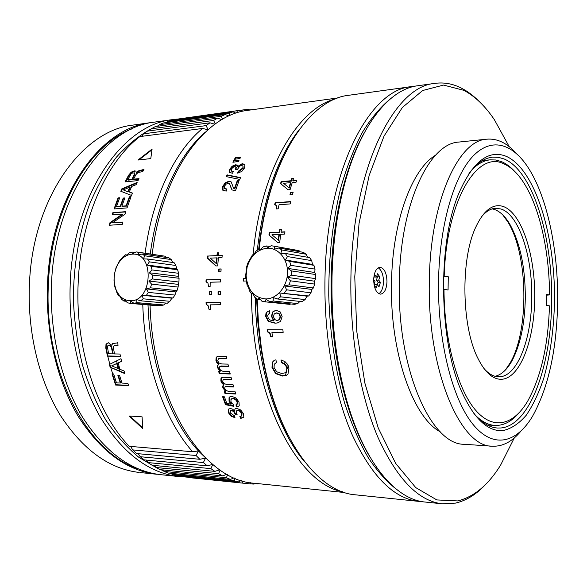<?xml version="1.0" encoding="UTF-8"?>
<svg xmlns="http://www.w3.org/2000/svg" width="587" height="587" viewBox="0 0 587 587"><rect width="100%" height="100%" fill="white"/><g stroke="black" fill="none" stroke-linecap="round" stroke-linejoin="round"><path stroke-width="0.88" d="M132.053 254.164C126.858 254.56 122.448 257.392 118.838 262.653C113.651 271.333 112.748 280.388 116.123 289.817C119.278 296.912 124.048 300.559 130.439 300.757C152.943 301.601 154.586 251.808 132.053 254.164M147.22 265.053L176.79 268.934L177.663 269.778L151.167 266.329L147.22 265.053L149.347 261.883L175.858 265.471L174.097 262.668L147.572 258.999L143.441 258.896L144.681 255.793L171.235 259.549L168.821 257.788L142.237 253.988L138.239 255.037L138.649 252.395L136.147 251.896L132.258 253.9L131.987 252.058L134.775 252.461M116.123 289.817L115.309 288.679L114.48 285.135L114.003 280.131L114.494 273.953L116.05 267.701L119.264 261.266L123.006 256.805L125.515 254.787L126.234 255.602L129.162 252.865L131.987 252.058M116.153 290.22L117.033 293.067L118.735 295.943L119.609 295.753L121.524 299.194L123.901 301.065L124.693 299.737L127.43 302.775L130.219 303.406L130.63 301.065L134.071 303.347L160.86 305.658L163.685 304.976L136.932 302.643L134.071 303.347M157.624 305.379L157.052 305.71L130.219 303.406M136.932 302.643L136.72 299.539L140.653 300.808L167.354 303.2L169.892 301.285L143.228 298.827L140.653 300.808M143.228 298.827L142.208 295.312L146.346 295.415L172.967 297.983L171.918 298.167L169.892 301.285M148.328 292.399L146.42 288.885L176.056 291.966L174.919 295.063L148.328 292.399L146.346 295.415M146.42 288.885L150.455 287.821L177.003 290.624L176.056 291.966M151.578 284.137L148.812 281.034L178.397 284.387L178.11 287.058L151.578 284.137L150.455 287.821M148.812 281.034L152.437 278.957L178.947 282.031L178.397 284.387M152.569 275.068L149.091 272.742L178.653 276.374L179.064 278.26L152.569 275.068L152.437 278.957M149.091 272.742L152.055 269.939L178.543 273.285L178.653 276.374M151.167 266.329L152.055 269.939M147.572 258.999L149.347 261.883M142.237 253.988L144.681 255.793M165.688 303.053L163.685 304.976M126.044 301.256L123.901 301.065M142.208 295.312L171.918 298.167M119.77 296.039L118.735 295.943M174.919 295.063L172.967 297.983M178.11 287.058L177.003 290.624M179.064 278.26L178.947 282.031M177.663 269.778L178.543 273.285M175.858 265.471L176.79 268.934M171.235 259.549L172.798 262.492M125.515 254.787L126.88 254.978M138.649 252.395L165.27 256.233L166.341 257.436M137.189 252.05L165.27 256.233M503.69 163.78C477.268 150.147 446.465 200.262 444.198 276.029L448.277 276.763L448.072 290L443.985 289.354C444.212 340.423 457.42 388.814 475.272 409.814C493.19 430.873 513.588 425.193 527.772 400.98C540.987 376.927 548.214 345.222 549.461 305.864L546.695 305.431L546.805 294.447L549.571 294.945C549.322 251.441 539.761 207.71 523.795 182.836C517.697 173.297 510.991 166.943 503.69 163.78M514.241 170.949C510.176 166.613 505.928 163.502 501.489 161.616L495.832 159.994L490.094 159.847C483.776 160.493 477.642 163.898 471.691 170.054M443.552 276L444.198 276.029M483.893 368.423C488.597 373.846 493.44 376.641 498.429 376.803L498.759 376.81C517.074 377.324 531.609 339.477 531.727 297.807C532.475 256.211 518.93 214.468 500.887 208.965L495.355 208.268C490.424 208.649 485.728 211.599 481.259 217.124M500.982 379.305C492.508 379.173 484.781 372.114 477.811 358.136C461.668 326.695 460.45 259.99 475.433 227.851C483.519 210.403 492.764 203.263 503.154 206.448C521.623 212.787 535.278 255.059 534.728 297.917C534.397 340.798 519.752 379.143 500.982 379.305M475.962 415.823C482.206 421.848 488.531 425.047 494.936 425.421C503.389 425.751 511.24 421.767 518.475 413.475M495.083 376.296C501.445 374.792 507.08 369.612 512.003 360.77C520.412 344.672 524.851 323.708 525.314 297.895C525.328 267.254 520.053 242.497 509.501 223.625C504.901 216.038 499.801 211.298 494.21 209.39L492.163 208.877M448.277 276.763L443.523 276.888M549.571 294.945L546.798 295.144M443.985 289.354L443.361 289.332M505.466 369.935L510.352 362.605C529.459 329.696 528.08 253.885 507.784 221.842L502.766 214.879M267.224 248.213C257.238 249.46 250.517 255.888 247.054 267.496L246.129 275.589C247.398 289.978 253.973 297.763 265.874 298.944C276.947 298.908 287.241 286.661 287.505 272.874C287.931 259.087 278.275 247.553 267.224 248.213M278.884 248L281.826 249.959L306.172 254.23L303.281 252.329L278.884 248L274.555 249.145L274.584 246.283L271.231 245.726L267.408 247.934L266.645 245.953L269.837 246.518M247.054 267.496L246.621 266.946L247.861 263.027L252.461 254.883L253.922 254.516L256.005 251.155L258.97 248.954L260.254 249.813L263.284 246.841L266.645 245.953M246.613 267.1L245.579 276.543L247.23 285.84L248.462 286.838L249.336 290.602L251.397 293.735L252.858 293.507L254.751 297.264L257.612 299.297L258.955 297.844L261.831 301.153L265.163 301.835L266.05 299.275L269.756 301.769L294.41 304.33L297.748 303.582L273.153 300.992L273.293 297.609L277.563 298.988L302.078 301.652L305.079 299.568L280.623 296.831L279.794 292.994L308.681 295.973L307.038 296.186L305.079 299.568M290.66 303.941L289.897 304.382L265.163 301.835M364.549 132.251C355.649 148.012 348.289 167.214 342.485 189.858C335.72 216.706 331.934 245.894 331.134 277.424C330.364 322.204 335.434 363.485 346.337 401.259C352.882 423.359 360.822 442.04 370.14 457.302M418.626 85.629L417.108 85.834C388.609 89.694 359.039 126.3 343.498 188.288C336.644 215.517 332.807 245.131 332 277.137C331.215 322.601 336.351 364.49 347.409 402.799C365.202 464.068 396.078 499.376 424.694 501.995L425.443 502.068M479.315 101.595C473.731 95.952 467.89 91.535 461.778 88.329C452.951 83.706 443.838 82.077 434.446 83.442C394.009 86.634 352.611 168.352 350.931 276.602C349.698 335.588 360.08 395.315 377.786 436.992C396.827 478.75 418.267 501.019 442.106 503.793L455.505 503.11C466.482 500.572 476.637 494.217 485.97 484.048M509.215 146.684L494.335 119.631C485.17 106.049 475.015 96.29 463.869 90.339L443.559 85.078L422.669 90.508L402.366 107.48L384.03 136.118L369.142 175.484L359.046 223.449L354.768 276.756L356.771 331.384L364.872 383.091L378.277 428.077L395.719 463.466L415.735 487.592L436.831 499.926L457.706 500.924C474.047 496.888 488.362 484.935 500.638 465.051L514.3 437.917M373.662 279.676C374.146 272.185 376.238 268.054 379.943 267.283C384.324 268.149 386.672 272.962 386.987 281.731C386.525 289.244 384.412 293.383 380.647 294.146C376.326 293.28 373.992 288.452 373.662 279.676L375.034 281.503L374.022 284.636M378.872 293.705C381.689 291.754 383.238 287.791 383.502 281.819C383.392 274.753 381.631 270.086 378.233 267.811M440.287 431.849C412.969 417.562 389.695 351.929 391.522 282.435C392.395 221.365 411.986 169.1 435.495 155.276M459.511 141.988L458.711 142.076C429.31 143.411 400.297 203.777 399.343 281.547C396.937 368.981 431.181 445.122 464.222 444.278L492.207 446.193C460.325 447.199 427.079 369.817 429.332 280.813C430.19 201.649 458.234 140.381 486.608 139.2C497.05 138.246 506.852 142.89 515.995 153.141M520.852 431.225C512.135 441.703 502.589 446.692 492.207 446.193M557.65 301.314C556.946 348.942 548.581 387.251 532.556 416.242C516.355 443.42 492.919 449.334 472.484 423.748C452.115 398.287 437.535 340.365 438.54 281.18C439.443 226.406 453.362 177.861 471.955 157.279C490.637 136.705 512.062 142.942 528.021 167.398C547.201 196.755 558.208 249.717 557.65 301.314M468.976 173.532C476.446 163.48 484.304 158.02 492.552 157.155L498.444 157.316L504.255 159.011C532.864 170.993 552.638 236.752 551.633 300.676C551.479 364.652 530.208 425.472 500.887 427.982L497.49 428.026C489.14 427.527 481.017 422.332 473.129 412.441M503.125 430.557C488.157 431.871 474.509 419.265 462.182 392.747C439.003 343.219 437.198 244.508 458.557 193.996C472.594 161.572 488.582 149.054 506.522 156.443C535.469 169.65 555.236 235.585 554.517 300.779C553.901 329.109 550.298 354.988 543.709 378.41C538.844 392.93 533.047 405.177 526.312 415.148C519.128 423.535 511.402 428.671 503.125 430.557M269.638 310.699L269.785 313.333L268.34 314.184L267.694 315.586L268.296 318.499L269.859 319.952L273.623 320.942L271.473 316.32L272.61 311.968L276.081 310.281L280.234 311.946L282.127 316.584L280.52 321.471L277.255 322.982L275.054 323.173L268.274 321.382L265.654 316.32L265.94 313.612L267.166 311.697L269.638 310.699M270.768 336.791L269.66 333.211L267.334 331.728L267.129 329.711L282.875 329.777L283.147 332.389L271.928 332.323L272.434 336.806L270.768 336.791L272.419 336.659M275.919 359.838L276.418 362.495L274.239 364.256L274.048 367.477L276.675 371.784L281.672 373.464L285.018 372.848L286.023 372.114L286.874 367.99L285.179 364.615L281.466 362.619L280.975 359.956L284.827 361.526L287.454 364.226L288.951 367.968L287.997 374.036L286.493 375.269L282.442 376.047L275.626 373.574L271.986 367.396L272.434 362.128L274.467 360.198L275.919 359.838M421.862 501.584L418.26 501.327C393.789 498.473 371.828 476.453 352.376 435.268C334.282 394.178 323.716 335.397 325.007 277.335C326.798 170.817 369.186 90.127 410.695 86.722L414.679 86.282M257.179 299.032L258.478 323.107L261.222 346.719C273.718 433.793 316.129 492.185 355.414 494.819L356.206 494.907M282.406 158.879C270.695 183.885 262.829 213.617 258.808 248.066L258.691 249.13M349.749 95.145L348.128 95.365C308.975 99.665 268.721 159.796 259.41 247.34L259.227 248.998M218.056 291.658L220.441 291.607L220.455 294.469L218.071 294.513L218.056 291.658L220.441 291.658M208.979 309.29L208.172 305.768L206.118 304.345L206.052 302.364L220.609 302.166L220.697 304.734L210.322 304.858L210.513 309.276L208.979 309.29M209.434 294.674L209.42 291.834L211.775 291.783L211.79 294.63L209.434 294.674M239.863 416.462L241.58 416.007L241.668 413.571L239.98 411.34L237.742 410.408L236.568 410.863L236.319 412.081L237.097 414.473L235.277 414.363L233.538 411.472L231.513 410.592L230.434 410.849L230.295 412.969L234.47 415.794L234.983 417.717L231.117 416.227L228.475 412.822L228.189 409.653L228.695 409.007L230.537 408.574L232.628 409.154L234.507 410.944L235.079 408.794L236.899 408.383L240.729 409.975L243.561 413.813L243.832 417.328L240.729 418.406L239.863 416.462M236.686 406.974L235.901 404.913L236.877 404.538L237.141 401.941L235.46 399.564L232.87 398.522L230.962 399.387L230.999 401.713L233.377 404.634L233.912 406.351L225.503 404.692L222.612 396.753L224.425 396.841L226.751 403.313L231.043 404.194L229.047 401.259L229.033 397.707L229.774 396.878L231.946 396.386L236.165 398.067L239.004 402.117L239.225 405.573L238.593 406.387L236.686 406.974L238.593 406.38M224.975 393.503L224.285 391.375L225.569 391.434L222.862 387.853L222.693 386.195L223.537 384.779L221.776 382.966L220.888 381.08L221.013 378.27L223.009 377.25L231.124 377.536L231.718 379.796L223.126 379.752L222.678 381.535L224.095 383.597L226.905 384.544L233.105 384.793L233.743 386.994L226.083 386.672L224.997 386.87L224.704 388.433L226.23 390.524L229.011 391.588L235.233 391.867L235.923 394.009L224.975 393.503L225.386 393.114L235.783 393.591M219.245 373.633L218.687 371.351L219.971 371.388L217.476 367.587L217.41 365.804L218.342 364.27L216.684 362.348L215.913 360.337L216.207 357.322L218.276 356.199L226.406 356.375L226.868 358.782L218.437 358.782L217.682 360.8L218.98 362.986L221.747 363.962L227.961 364.123L228.468 366.479L219.824 366.413L219.289 368.174L220.697 370.404L223.427 371.498L229.671 371.696L230.229 373.992L219.245 373.633L230.148 373.67M150.052 305.108C152.869 403.438 204.614 480.782 254.112 483.226L254.956 483.314M342.544 491.767C297.015 483.541 251.625 396.929 251.507 293.742M246.202 280.99L243.201 281.07L243.275 278.465L246.202 278.443M220.595 280.41L220.551 281.943L210.183 282.23L210.102 286.617L208.561 286.654L207.974 283.169L206.015 281.782L206.074 279.823L220.624 279.397L220.595 280.41M257.275 250.128C263.578 197.922 277.49 157.852 299.018 129.932M253.129 254.707C260.621 170.098 297.741 108.118 335.793 98.792M206.015 281.782L206.411 281.833L206.477 279.867L220.624 279.463M243.598 281.056L243.664 278.517M116.512 360.902L119.521 370.889M285.289 375.57L286.61 371.278M287.359 368.695L288.21 365.613M155.907 121.927L154.058 122.177C103.752 127.43 54.143 196.74 51.48 285.062C49.646 333.357 61.474 382.203 82.415 416.997C104.934 451.99 130.96 471.207 160.486 474.648L161.396 474.744M182.748 476.849L178.485 476.512C149.208 473.1 123.373 453.678 100.986 418.252C80.162 383.025 68.386 333.497 70.191 284.534C72.81 194.972 122.111 124.855 171.976 119.704L176.694 119.146M138.224 468.852C87.815 452.973 43.937 372.18 48.332 285.26C50.783 209.031 88.85 144.74 132.486 128.656M140.073 472.535L156.634 474.245C127.056 470.803 100.986 451.63 78.445 416.726C57.475 382.027 45.639 333.328 47.481 285.179C50.152 197.115 99.819 127.981 150.221 122.712L153.068 122.338M139.163 472.44C109.358 468.969 83.119 449.987 60.461 415.508C39.388 381.234 27.516 333.196 29.379 285.686C32.094 198.832 82.026 130.483 132.831 125.112L134.694 124.855M207.952 129.727L202.537 128.465L139.816 136.588C106.034 162.401 80.236 220.081 78.115 284.313C75.349 348.414 96.782 412.632 129.177 446.296L192.639 451.748L198.413 450.948L196.065 455.497L132.706 449.906L130.666 446.421M260.195 483.857L254.655 483.681M257.92 483.622L257.796 484.004M250.4 482.712L249.996 483.886L254.054 484.07L255.198 483.343M249.996 483.886L188.42 477.517M246.217 483.49L180.275 476.424L246.217 483.49L248.264 482.323M249.416 109.879L253.841 109.512M180.275 476.424L179.754 475.918M242.798 480.98L242.138 482.815M249.746 110.07L248.727 109.468L244.691 109.718L245.095 110.782M238.337 481.956L234.25 480.768L172.108 474.399L176.342 475.565L238.337 481.956L241.206 480.496M241.015 110.224L244.691 109.718M172.108 474.399L171.177 473.386M235.189 478.295L234.25 480.768M240.927 110.18L175.337 119.418L240.927 110.18L242.893 111.229M230.456 479.432L226.384 477.73L163.978 471.42L168.19 473.085L230.456 479.432L234.066 477.818M236.877 110.921L237.559 112.653M174.897 119.873L175.337 119.418M163.978 471.42L162.694 469.908M227.617 474.663L226.384 477.73M233.112 111.853L171.433 120.35L167.244 121.59L229.062 113.1L233.112 111.853L235.915 113.181M222.612 475.91L218.584 473.687L155.922 467.487L160.082 469.644L222.612 475.91L226.898 474.259M229.062 113.1L230.045 115.456M166.392 122.558L167.244 121.59M155.922 467.487L154.359 465.469M220.132 470.055L218.584 473.687M225.313 114.502L163.369 122.977L159.209 124.708L221.299 116.27L225.313 114.502L228.879 115.977M214.864 471.376L210.894 468.631L147.99 462.585L152.084 465.249L214.864 471.376L219.758 469.798M221.299 116.27L222.59 119.212M158.028 126.198L159.209 124.708M147.99 462.585L146.214 460.069M212.824 464.376L210.894 468.631M217.586 118.156L155.379 126.557L151.277 128.788L213.624 120.438L217.586 118.156L221.835 119.653M207.248 465.836L203.373 462.563L140.234 456.723L144.226 459.878L207.248 465.836L212.692 464.412M213.624 120.438L215.253 123.938M149.824 130.784L151.277 128.788M140.234 456.723L138.297 453.714M132.706 449.906L136.573 453.56L199.822 459.283L205.509 458.154L203.373 462.563M117.994 368.511L116.718 363.544L111.706 365.855L117.994 368.511L118.383 368.276L117.106 363.331L111.706 365.855M112.814 353.888L108.588 353.792L107.399 346.609L107.935 345.56L109.461 345.053L111.662 346.756L113.21 353.697L112.814 353.888L111.259 346.917L109.057 345.207M132.178 173.114L131.004 174.016L127.746 179.761L131.921 179.343L134.665 173.811L134.526 172.871L132.178 173.114M127.885 191.523L129.771 187.209L123.226 189.872L128.237 191.861L123.226 189.872M209.977 122.808L147.513 131.092L143.499 133.821L206.096 125.611L209.977 122.808L214.842 124.231M116.718 363.544L117.106 363.331M108.456 345.288L109.461 345.053M134.658 173.033L134.988 174.2L132.251 179.717L131.921 179.343M132.251 179.717L128.069 180.136L127.746 179.761M129.771 187.209L130.109 187.561L128.237 191.861M199.822 459.283L196.065 455.497M141.834 136.323L143.499 133.821M109.945 222.73L122.375 214.108L112.176 214.893L112.858 212.67L125.831 211.658L125.082 214.138L112.506 222.781L122.874 222.047L122.279 224.359L109.285 225.261L109.945 222.73L110.334 222.972L109.74 225.232M112.506 222.781L122.8 222.326M112.858 212.67L125.735 211.973M113.24 212.949L112.645 214.857M110.334 222.972L122.756 214.38L122.375 214.108M142.626 427.828L129.91 416.058M112.477 373.89L115.977 384.756L128.509 385.299M118.288 375.188L120.695 382.746L120.32 383.025L117.833 375.174L119.491 375.232L121.979 383.091L127.849 383.34L128.619 385.608L115.61 385.043L112.014 373.875L113.665 373.934L116.483 382.863L120.32 383.025M124.686 373.134L110.136 367.176L109.424 364.432L120.988 358.679L121.604 361.343L118.207 362.891L121.597 361.313M107.737 356.155L110.525 366.948M107.854 355.957L107.458 356.148L105.799 348.047L106.02 344.114L106.43 343.96L106.203 347.878L107.854 355.957L120.452 356.243M114.289 345.692L118.266 345.09L114.267 345.699L113.284 346.954L114.48 353.924L119.983 354.042L120.496 356.448L107.458 356.148M117.73 342.272L117.195 342.823M112.491 343.652L111.89 345.354L112.491 343.652L116.791 342.977L117.789 342.272L117.972 345.215M138.899 159.935L151.945 149.861M133.565 179.174L139.002 178.631L138.026 180.598L125.126 181.882L128.516 175.359L131.158 172.189L134.342 170.854L135.92 171.14L136.243 172.49L137.879 171.081L143.984 169.386L142.751 171.565L139.09 172.329L136.668 173.605L135.766 174.963L133.565 179.174L133.895 179.549L138.789 179.057M143.58 170.083L141.658 170.678L141.35 170.281M140.073 170.457L141.658 170.678M140.388 170.854L138.194 171.477L136.558 172.886L136.243 172.49M134.342 170.854L134.658 171.257L131.473 172.585L128.839 175.74L125.669 181.823M121.839 188.867L137.138 182.447L136.096 184.685L131.693 186.446L129.287 191.986L132.457 193.086L131.517 195.427L120.79 191.259L121.839 188.867L122.184 189.212L136.844 183.071M122.184 189.212L121.215 191.421M132.376 193.27L129.287 191.986M119.557 198.113L118.413 198.215L114.546 208.899M129.375 196.784L131.04 196.638L127.034 207.893L114.061 208.943L118.053 197.892L119.697 197.753L116.439 206.631L120.218 206.316L123.211 198.076L124.862 197.929L121.876 206.184L126.095 205.832L129.375 196.784L130.901 197.005M129.734 197.107L126.462 206.125L126.095 205.832M121.876 206.184L126.462 206.125M123.211 198.076L124.723 198.289M123.571 198.391L120.592 206.609L120.218 206.316M116.439 206.631L120.592 206.609M206.096 125.611L208.069 129.624M129.147 416.014L142.091 416.851L142.692 428.569L129.147 416.014M115.977 384.756L115.61 385.043M118.207 362.891L119.851 369.26L124.092 371.006L124.826 373.603L110.136 367.176M106.02 344.114L108.39 342.764L111.89 345.354M116.886 345.317L116.483 345.472M152.084 149.105L150.778 158.585L137.96 160.046L152.084 149.105M202.537 128.465C174.794 151.321 152.172 197.716 145.121 253.195M142.766 304.484C144.681 364.256 164.727 420.519 192.639 451.748M204.782 132.603C178.36 155.57 157.03 200.549 150.287 253.944M148.019 304.932C150.037 364.63 170.377 420.586 198.413 450.948L210.381 462.424M110.701 367.425L112.594 373.633M285.091 361.724L284.578 363.558M163.325 470.649L160.823 469.725M157.514 468.345L138.892 457.346C126.895 447.441 115.837 434.96 105.726 419.888C96.356 403.467 88.6 385.153 82.459 364.945C77.396 343.938 74.373 322.212 73.382 299.774C73.404 266.08 78.974 233.34 89.363 204.731C97.075 186.541 106.159 170.604 116.615 156.942C127.658 144.754 139.383 135.274 151.776 128.502M156.502 126.403L158.483 125.625M216.735 257.81L216.243 263.578L210.241 258.089L217.139 257.876L216.64 263.629L216.243 263.578M218.474 294.505L218.459 291.695M208.172 305.768L206.521 304.382L206.448 302.408L220.609 302.21M209.83 294.667L209.816 291.878L211.775 291.834M236.568 410.863L238.124 409.961L240.362 410.885L242.042 413.109L241.873 415.64M240.428 416.432L241.096 417.929L243.832 417.284L243.466 417.761M228.189 409.653L228.578 409.205L228.857 412.368L231.491 415.757L234.345 417.108M230.823 410.408L231.894 410.144L233.919 411.025L235.651 413.901L236.891 413.974M236.407 404.788L237.075 406.534M229.033 397.707L229.436 397.304L229.444 400.84L231.439 403.768L231.043 404.194M223.17 396.783L225.9 404.267L225.503 404.692M233.736 405.8L225.9 404.267M231.425 398.844L233.274 398.118L235.864 399.16L237.537 401.523L237.273 404.113M224.828 391.397L225.386 393.114M225.004 386.87L226.501 386.312L233.633 386.606M223.552 379.422L231.623 379.444M221.776 377.507L221.321 380.743L222.202 382.621L223.963 384.426L223.119 385.842L223.287 387.493L225.98 391.052L225.569 391.434M219.2 371.366L219.685 373.325M219.839 366.405L221.226 365.98L228.402 366.178M218.467 358.767L226.817 358.518M217.307 356.353L216.654 357.079L216.361 360.08L217.131 362.084L218.79 363.999L217.85 365.525L217.924 367.301L220.411 371.087L219.971 371.388M304.697 461.874C276.763 429.251 256.314 365.283 255.242 297.66M226.787 189.403L224.792 188.64M229.656 183.819L231.432 188.999M237.647 180.891L234.749 188.955L234.411 188.61L237.317 180.517L238.99 180.767M230.97 181.735L229.113 181.64L225.459 183.254L223.016 186.864L223.038 190.437L222.7 190.093L222.678 186.512L225.129 182.887L228.783 181.273L231.19 181.926L233.597 188.258M240.391 177.898L227.382 175.256L226.765 176.724M238.733 171.602L238.417 171.199L242.82 167.955L242.974 166.011L243.128 168.366L238.733 171.602L238.117 173.033M244.566 164.147L244.867 164.565L242.57 164.059L237.926 166.891L237.618 166.473L242.27 163.634L244.911 164.558L244.588 167.897L241.815 171.463L237.596 173.106L238.417 171.199M237.185 165.035L237.493 165.453L235.813 165.218L232.452 166.62L230.009 169.702L229.766 172.761L229.451 172.365L229.693 169.298L232.144 166.209L235.512 164.8L237.28 165.101L237.618 166.473M236.128 167.112L236.084 169.43M238.872 160.581L234.176 160.823L233.479 162.188M240.406 157.646L235.732 157.918L235.02 159.224M218.973 271.832L219.127 269.081L221.108 269.007M216.177 265.94L207.857 258.273L208.077 256.042L217.359 255.631L217.645 252.902L218.878 252.85M208.077 256.042L216.955 255.565L217.241 252.843L218.885 252.762L218.599 255.492L222.202 255.411M206.411 281.833L207.974 283.169M206.052 302.364L206.448 302.408M206.521 304.382L206.118 304.345M209.42 291.834L209.816 291.878M241.096 417.929L240.729 418.406M234.888 410.489L234.507 410.944M235.651 413.901L235.277 414.363M223.963 384.426L223.537 384.779M218.79 363.999L218.342 364.27M243.275 278.465L246.18 278.385M237.317 180.517L239.151 180.348L235.497 190.709L231.99 189.917L229.554 183.709L228.064 183.276L225.936 184.223L224.491 186.314L224.579 188.42L226.92 189.029L226.208 191.12L222.7 190.093M239.804 179.424L226.325 176.636L227.066 174.867L240.509 177.612L239.804 179.424M227.382 175.256L227.066 174.867M242.974 166.011L241.433 165.453L239.826 166.077L237.265 169.592L235.453 169.775L235.923 166.84L234.8 166.605L232.856 167.42L231.469 169.151L231.527 171L233.355 171.375L232.525 173.275L229.451 172.365M238.447 161.41L232.914 162.276L233.883 160.39L239.107 160.119L238.447 161.41M234.176 160.823L233.883 160.39M239.98 158.461L234.448 159.319L235.438 157.477L240.663 157.177L239.98 158.461M235.732 157.918L235.438 157.477M218.731 269.022L221.116 268.941L220.954 271.766L218.569 271.847L218.731 269.022L219.127 269.081M218.599 255.492L222.209 255.33L221.989 257.583L218.379 257.744L217.711 265.889L215.855 265.955L207.453 258.214L207.673 255.983M217.241 252.843L217.645 252.902M216.955 255.565L217.359 255.631M207.453 258.214L207.857 258.273M206.074 279.823L206.477 279.867M249.042 110.165L247.31 110.407C204.936 115.221 161.939 172.534 152.216 254.222M277.013 320.546L279.353 319.504L280.124 316.701L278.994 313.964L276.088 312.952L274.224 313.986L273.483 316.657L274.606 319.504L277.013 320.546M276.866 312.864L279.375 313.898L280.505 316.628L279.735 319.416L277.622 320.495M283.528 183.291L288.943 187.693L290.47 182.682L283.528 183.291L288.943 187.693M278.194 240.193L278.972 234.382L271.957 234.778L278.568 240.369L279.339 234.587L278.972 234.382M267.166 311.697L266.036 316.246L268.655 321.294L275.428 323.077L277.255 322.982M275.611 310.31L272.999 311.91L271.854 316.246L274.004 320.854L273.623 320.942M267.518 329.711L267.716 331.604L270.035 333.086L271.15 336.652M271.928 332.323L283.132 332.257M274.166 360.337L272.794 361.9L272.346 367.154L275.978 373.317L282.795 375.775L286.5 375.262M281.393 360.044L281.826 362.399L285.539 364.38L287.226 367.741L286.023 372.114M289.274 188.038L290.8 183.041L290.47 182.682M256.6 298.658L257.876 322.557L260.591 345.992C265.816 379.936 274.65 409.095 287.102 433.485M397.34 489.991C387.156 482.206 377.434 471.405 368.174 457.596C359.332 442.114 351.51 424.063 344.723 403.452C335.441 371.028 329.887 333.827 328.757 295.4C328.661 256.365 332.748 220.198 341.003 186.901C347.078 166.084 354.269 147.792 362.568 132.031C371.344 117.928 380.684 106.812 390.582 98.689M267.334 331.728L267.716 331.604M291.856 178.426L292.179 178.8L291.416 181.119L291.086 180.752L291.856 178.426L293.61 178.265L292.84 180.591L296.699 180.246L296.09 182.183L292.223 182.528L290.095 189.63L288.107 189.799L280.549 183.555L281.166 181.64L281.496 182.007L280.902 183.848M292.84 180.591L293.162 180.965L296.567 180.664M292.179 178.8L293.471 178.683M281.496 182.007L291.416 181.119M290.624 192.338L293.17 192.132L292.495 194.664L289.941 194.869L290.624 192.338L290.961 192.675L290.374 194.833M290.961 192.675L293.074 192.499M275.142 202.772L290.748 201.576L290.198 203.916L279.074 204.746L278.143 208.818L276.492 208.935L276.536 205.736L274.701 204.57L275.142 202.772L290.668 201.913M275.486 203.073L275.098 204.68M276.272 205.355L276.536 205.736M277.834 242.592L268.949 234.947L269.279 232.709L279.295 232.136L279.705 229.407L281.437 229.539M279.705 229.407L281.474 229.304L281.063 232.034L281.43 232.239L284.93 232.041M280.072 229.62L279.661 232.342L279.295 232.136M269.279 232.709L279.661 232.342M269.646 232.914L269.323 235.145M281.166 181.64L291.086 180.752M281.063 232.034L284.959 231.806L284.636 234.066L280.74 234.286L279.676 242.497L277.673 242.6L268.949 234.947M374.616 285.708L374.976 284.585L377.302 284.526L378.997 286.786L380.413 282.369L378.725 280.109L379.789 276.807L377.47 276.866L376.825 275.993M377.382 284.629L378.087 282.428L376.406 280.168L377.47 276.866M379.789 276.807L377.544 273.769L376.472 277.071L374.044 277.013M376.406 280.168L378.725 280.109M380.413 282.369L378.087 282.428M376.472 277.071L374.77 274.789L373.758 277.893M374.095 285.018L376.23 287.857L377.302 284.526M274.078 246.158L299.054 250.656L299.994 251.75M306.172 254.23L307.639 257.267M281.826 249.959L280.813 253.327L285.311 253.437L309.606 257.605L311.726 260.643L312.467 264.414L313.928 265.317L315.014 269.125L314.771 272.493L315.689 274.533L315.593 278.634L314.566 281.195L314.654 284.093L313.385 287.975L311.873 289.435L310.963 292.796L308.681 295.973M299.898 301.417L297.748 303.582M274.584 246.283L299.054 250.656M258.97 248.954L260.797 249.262M285.311 253.437L287.469 256.57L311.726 260.643M313.928 265.317L289.699 261.406L285.399 260.012L287.469 256.57M285.399 260.012L312.467 264.414M289.699 261.406L290.792 265.331L315.014 269.125M315.689 274.533L291.475 270.923L287.733 268.391L290.792 265.331M287.733 268.391L314.771 272.493M291.475 270.923L291.365 275.164L315.593 278.634M314.654 284.093L290.404 280.806L287.505 277.424L291.365 275.164M287.505 277.424L314.566 281.195M290.404 280.806L289.105 284.82L313.385 287.975M310.963 292.796L286.625 289.817L284.739 285.979L289.105 284.82M284.739 285.979L311.873 289.435M286.625 289.817L284.299 293.104M253.056 293.918L251.397 293.735M279.794 292.994L307.038 296.186M280.623 296.831L277.563 298.988M260.467 299.597L257.612 299.297M273.153 300.992L269.756 301.769M111.259 346.917L111.662 346.756M111.882 349.243L112.286 349.074M134.665 173.811L134.988 174.2M133.858 175.616L134.181 176.005M105.799 348.047L106.203 347.878M117.334 342.771L116.923 342.925M115.294 345.427L114.883 345.589M128.839 175.74L128.516 175.359M131.473 172.585L131.158 172.189M138.194 171.477L137.879 171.081M143.045 170.391L142.736 169.995M228.857 412.368L228.475 412.822M231.491 415.757L231.117 416.227M231.894 410.144L231.513 410.592M233.919 411.025L233.538 411.472M238.124 409.961L237.742 410.408M239.98 411.34L240.362 410.885M242.042 413.109L241.668 413.571M229.444 400.84L229.047 401.259M233.274 398.118L232.87 398.522M235.864 399.16L235.46 399.564M237.141 401.941L237.537 401.523M226.501 386.312L226.083 386.672M224.887 379.195L224.454 379.525M221.438 377.947L221.013 378.27M221.321 380.743L220.888 381.08M222.202 382.621L221.776 382.966M223.119 385.842L222.693 386.195M223.287 387.493L222.862 387.853M221.226 365.98L220.785 366.259M220.037 358.363L219.589 358.613M216.654 357.079L216.207 357.322M216.361 360.08L215.913 360.337M217.85 365.525L217.41 365.804M217.924 367.301L217.476 367.587M229.113 181.64L228.783 181.273M225.459 183.254L225.129 182.887M242.57 164.059L242.27 163.634M235.813 165.218L235.512 164.8M232.452 166.62L232.144 166.209M230.009 169.702L229.693 169.298M236.451 167.566L236.143 167.156M243.128 168.366L242.82 167.955M278.994 313.964L279.375 313.898M280.124 316.701L280.505 316.628M279.353 319.504L279.735 319.416M271.854 316.246L271.473 316.32M272.999 311.91L272.61 311.968M275.428 323.077L275.054 323.173M268.655 321.294L268.274 321.382M266.036 316.246L265.654 316.32M266.329 313.553L265.94 313.612M270.035 333.086L269.66 333.211M118.838 262.653L119.264 261.266M487.21 424.981L494.936 425.421M482.602 160.53L490.094 159.847M509.501 223.625L507.784 221.842M512.003 360.77L510.352 362.605M246.129 275.589L245.571 276.037M342.485 189.858L343.498 188.288M424.694 501.995L442.106 503.793M355.414 494.819L418.26 501.327M258.808 248.066L259.41 247.34M254.112 483.226L344.855 492.559M160.486 474.648L178.485 476.512M132.831 125.112L150.221 122.712M154.058 122.177L171.976 119.704M230.816 410.401L230.434 410.849M237.133 410.218L236.752 410.673M223.559 379.422L223.141 379.752M231.843 171.404L231.527 171M247.31 110.407L338.053 97.934M276.47 312.886L276.088 312.952M260.591 345.992L261.222 346.719M348.128 95.365L410.695 86.722M458.711 142.076L486.608 139.2M417.108 85.834L434.446 83.442M346.337 401.259L347.409 402.799"/></g></svg>
